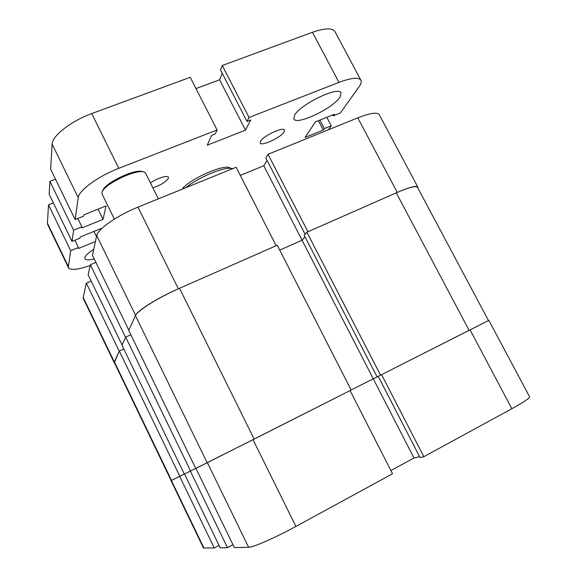 <?xml version="1.0" encoding="UTF-8"?>
<svg xmlns="http://www.w3.org/2000/svg" width="577" height="577" viewBox="0 0 577 577"><rect width="100%" height="100%" fill="white"/><g stroke="black" fill="none" stroke-linecap="round" stroke-linejoin="round"><path stroke-width="0.87" d="M114.311 362.01L114.246 362.753L83.304 298.511L83.225 297.472L114.311 362.01L119.23 351.234L86.348 283.148L83.225 297.472M86.348 283.148L91.188 281.093M90.351 264.756L88.158 274.832L122.086 344.967L125.548 337.372L90.351 264.756L95.919 262.42M96.712 235.567L92.428 255.236L128.822 330.195L135.595 315.352L96.712 235.567C97.556 229.228 117.578 215.271 137.982 207.136L178.372 288.788L276.174 245.723L236.144 167.258L137.982 207.136M240.284 175.379L263.783 165.758L267.072 160.384M417.835 187.972L417.82 187.049C416.363 185.354 409.511 187.143 397.264 192.415L357.769 117.852L268.024 154.311L265.817 157.954L305.096 234.248M357.769 117.852C370.102 113.034 377.271 111.981 379.262 114.693L417.82 187.049M268.024 154.311L307.93 231.745L397.264 192.415M178.372 288.788C158.055 297.631 137.276 310.642 135.595 315.352M302.06 240.227L263.783 165.758M125.671 337.112L190.561 470.998L184.315 474.085L121.978 345.212L125.671 337.112L130.849 334.79M207.172 462.776L195.74 468.437L128.729 330.412L135.465 315.633C137.189 310.794 158.596 297.393 179.519 288.284L277.248 245.254L351.148 390.038L207.172 462.776L135.465 315.633M305.031 236.851L302.052 240.234L279.722 250.115M488.849 320.35L529.556 396.745C529.729 398.13 523.829 402.119 511.864 408.725L423.85 456.703L381.57 374.653L488.849 320.35L469.123 330.369L396.284 192.841L306.885 232.206L304.216 235.257L377.098 376.896L351.119 389.987M396.284 192.841C408.92 187.41 415.988 185.563 417.481 187.309L488.467 320.538M114.397 361.829L171.52 480.417L171.16 480.591L114.325 362.594L119.309 351.054L123.817 349.013M171.52 480.417L184.301 474.049M306.885 232.206L380.531 375.173L469.123 330.369M380.531 375.173L377.098 376.896M190.561 470.998L195.718 468.394M119.309 351.054L179.815 476.313M302.052 240.234L373.261 378.786M423.85 456.703L420.07 457.604L378.231 376.327M419.58 456.645L413.99 457.994L390.889 470.551M295.914 526.44L392.533 473.775L350.08 390.579L253.007 439.681L295.914 526.44C275.885 537.418 252.841 547.53 248.637 547.299L234.37 547.573L195.906 468.351L253.007 439.681M227.489 547.703L220.226 547.84L184.503 473.998L190.36 471.099L227.489 547.703L232.993 544.738M171.16 480.591L179.678 476.386L214.247 547.955L219.036 545.38M214.247 547.955L203.465 547.984L171.037 480.655M373.276 378.779L413.99 457.994M232.509 168.736L232.401 168.52C228.225 167.633 221.078 169.234 210.958 173.316C201.012 177.543 192.53 182.382 185.498 187.835M182.678 188.975L183.111 187.77C193.814 176.959 225.297 163.774 230.072 167.957M183.111 187.77L184.683 188.167M260.494 141.365C263.054 135.977 283.408 126.435 284.447 130.113L284.093 131.909C281.165 137.391 261.381 146.616 260.22 143.017L260.494 141.365M150.482 183.024C156.526 178.416 167.676 174.845 168.405 177.233L168.383 178.25C165.916 181.957 160.745 185.152 152.883 187.85M94.239 258.965C88.93 260.249 85.829 260.177 84.934 258.741L84.841 257.753C85.367 255.661 88.324 252.856 93.712 249.343M294.623 115.162C300.314 104.249 339.045 85.699 341.029 92.89L339.903 97.232C332.864 108.505 296.253 125.793 293.866 118.92L294.623 115.162M68.403 266.697L68.555 267.887L47.682 224.547L47.429 223.162L68.403 266.697L70.675 250.707L78.414 247.526L78.241 248.579L95.421 241.503M70.675 250.707L48.518 204.842L47.429 223.162M48.518 204.842L53.372 202.931M73.596 230.187L49.918 181.337L49.153 194.204L71.995 241.424L73.596 230.187L81.855 226.84L81.653 228.045L103.031 219.368L98.032 209.155M49.918 181.337L55.5 179.18M52.139 144.113L50.646 169.184L75.111 219.563L78.227 197.644L52.139 144.113C52.053 135.948 71.216 120.932 91.714 113.59L118.79 168.333L217.111 129.955L215.358 133.85L211.622 135.314L207.266 145.18L245.47 130.113L219.599 79.777L196 88.584M217.111 129.955L190.244 77.296L91.714 113.59M222.232 73.286L219.599 79.777M328.414 129.775L331.263 125.786L324.332 128.592L323.322 130.034L305.024 137.456L315.453 121.877L334.364 114.289L333.282 115.826L340.394 112.969L359.089 86.73C361.065 83.946 361.671 81.79 360.913 80.253C358.663 77.058 351.35 77.772 338.973 82.381L312.438 32.29L222.26 65.504L220.493 69.911L247.028 121.451L250.678 120.023L245.47 130.113M312.438 32.29C324.865 27.97 332.388 27.739 334.985 31.605L360.913 80.253M247.028 121.451L249.048 117.484L338.973 82.381M118.79 168.333C98.35 176.144 78.681 190.54 78.227 197.644M75.111 219.563L83.629 216.144L83.845 214.846L106.074 205.924L103.031 219.368M71.995 241.424L79.972 238.164L80.16 237.039L100.961 228.542L100.737 229.509M68.555 267.887C70.74 270.534 77.953 269.733 90.192 265.478M331.263 125.786L326.813 117.319M249.048 117.484L222.26 65.504M78.414 247.526L74.887 240.241M96.489 236.606L93.95 231.406M81.855 226.84L77.794 218.488M333.282 115.826L332.799 114.91M323.322 130.034L318.425 120.687M324.332 128.592L319.882 120.103M102.612 191.196C103.103 183.594 136.713 167.546 143.002 171.881M158.365 198.856L145.7 173.41L144.827 172.501C138.833 167.316 101.602 185.087 101.978 192.999L102.165 194.24L114.376 219.109M179.519 288.284L254.147 439.104M248.637 547.299L207.395 462.667M511.864 408.725L470.089 329.878M171.383 480.49L203.969 548.15"/></g></svg>
